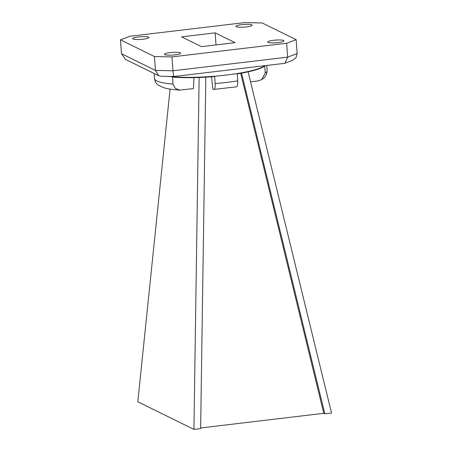 <?xml version="1.0" encoding="UTF-8"?>
<svg xmlns="http://www.w3.org/2000/svg" width="452" height="452" viewBox="0 0 452 452"><rect width="100%" height="100%" fill="white"/><g stroke="black" fill="none" stroke-linecap="round" stroke-linejoin="round"><path stroke-width="0.68" d="M205.813 77.179L200.631 428.603L193.936 429.4L199.123 77.484M200.643 427.971L323.79 413.314L240.718 73.286M323.79 413.314L324.83 413.823L241.537 73.145M211.491 76.806L212.875 89.078L213.626 89.445L236.571 86.824M216.022 44.917L215.158 32.855L235.057 42.652L201.473 46.646L181.568 36.855L215.158 32.855M250.549 81.818L257.685 80.97L261.538 79.665L265.251 73.122A56.46 9.351 -4.1 0 0 267.121 70.484L266.759 65.461M133.012 38.996A8.13 1.345 175.9 0 1 132.679 38.652A8.13 1.345 175.9 0 1 140.691 36.731A8.13 1.345 175.9 0 1 148.9 37.493A8.13 1.345 175.9 0 1 142.001 39.324A8.13 1.345 175.9 0 1 133.012 38.996M236.255 26.708A8.13 1.345 175.9 0 1 235.921 26.363A8.13 1.345 175.9 0 1 243.939 24.442A8.13 1.345 175.9 0 1 252.143 25.205A8.13 1.345 175.9 0 1 245.244 27.035A8.13 1.345 175.9 0 1 236.255 26.708M262.166 22.962L296.15 39.68L286.653 43.256L171.958 56.907L154.46 56.545L120.475 39.827L129.978 36.25L244.668 22.6L262.166 22.962M268.064 42.358A8.13 1.345 175.9 0 1 267.731 42.013A8.13 1.345 175.9 0 1 275.743 40.087A8.13 1.345 175.9 0 1 283.946 40.849A8.13 1.345 175.9 0 1 277.048 42.68A8.13 1.345 175.9 0 1 268.064 42.358M164.816 54.647A8.13 1.345 175.9 0 1 164.483 54.302A8.13 1.345 175.9 0 1 172.5 52.375A8.13 1.345 175.9 0 1 180.704 53.138A8.13 1.345 175.9 0 1 173.805 54.969A8.13 1.345 175.9 0 1 164.816 54.647M286.653 43.256L287.647 57.138L284.901 63.212L284.195 63.387L174.093 76.49L160.703 76.213L158.669 75.721L155.454 70.427L172.952 70.789L287.647 57.138L297.145 53.562L296.15 39.68M174.235 76.371C173.732 76.721 173.302 74.857 172.952 70.789L171.958 56.907M158.669 75.721L125.47 59.387L121.469 53.709L155.454 70.427L154.46 56.545M121.469 53.709L120.475 39.827M194.038 77.625L193.399 88.62L179.8 90.084C173.003 89.688 167.534 88.863 163.404 87.603L158.296 85.151C156.222 83.784 154.957 81.586 154.494 78.558A56.46 9.351 -4.1 0 0 173.003 84.1L172.5 77.106A56.46 9.351 -4.1 0 0 214.666 76.563L215.163 83.558A56.46 9.351 -4.1 0 0 237.735 80.874L237.238 73.874A56.46 9.351 -4.1 0 0 264.748 66.122L265.251 73.122M213.626 89.445C214.824 89.688 215.338 87.722 215.163 83.558M237.735 80.874C237.91 85.027 237.396 86.993 236.193 86.756M173.003 84.1L175.269 88.394L179.8 90.084M193.936 429.4L137.809 401.788L170.076 89.084M248.108 71.834L331.525 413.026L324.83 413.823M297.145 53.562L296.1 57.534L292.54 60.342L284.901 63.212M264.866 65.687A56.46 9.351 175.9 0 1 223.78 75.343A56.46 9.351 175.9 0 1 168.415 76.377M154.494 78.558L154.126 73.484M267.121 70.484C266.838 77.072 262.753 78.767 261.538 79.665"/></g></svg>

